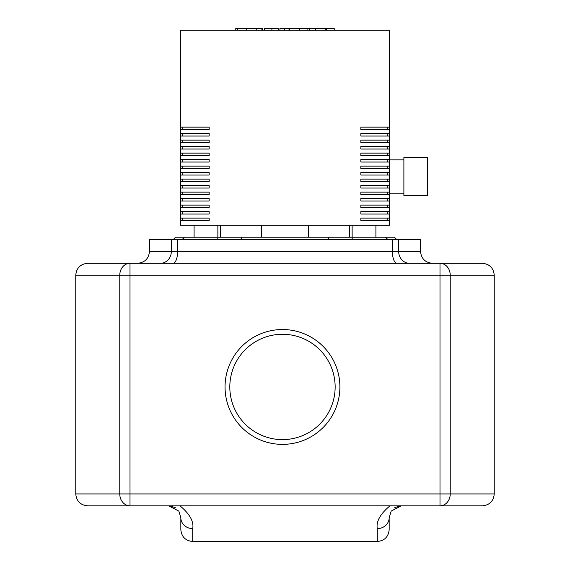 <?xml version="1.0" encoding="UTF-8"?>
<svg xmlns="http://www.w3.org/2000/svg" width="570" height="570" viewBox="0 0 570 570"><rect width="100%" height="100%" fill="white"/><g stroke="black" fill="none" stroke-linecap="round" stroke-linejoin="round"><path stroke-width="0.85" d="M339.898 386.945A57.42 57.42 0 0 0 282.478 329.524A57.42 57.42 0 0 0 225.05 386.945A57.42 57.42 0 0 0 282.478 444.372A57.42 57.42 0 0 0 339.898 386.945M409.602 263.304A11.892 10.944 -90 0 1 398.665 251.413L420.532 251.413L420.532 239.528L149.468 239.528L149.468 251.413C148.763 258.63 144.801 262.599 137.577 263.304M130.003 263.304L87.645 263.304C80.427 264.01 76.465 267.971 75.76 275.189L130.003 275.189L130.003 263.304A11.892 10.224 90 0 0 119.771 275.189L119.771 493.948A11.892 10.224 90 0 0 130.003 505.832L439.997 505.832A11.892 10.224 -90 0 0 450.229 493.948L439.997 493.948L439.997 505.832L482.355 505.832C489.573 505.127 493.534 501.165 494.24 493.948L450.229 493.948L450.229 275.189A11.892 10.224 -90 0 0 439.997 263.304L130.003 263.304M482.355 263.304L439.997 263.304L439.997 275.189L494.24 275.189C493.534 267.971 489.573 264.01 482.355 263.304M192.717 528.618A11.892 10.901 180 0 1 180.833 517.724L180.833 529.608C181.538 536.833 185.499 540.795 192.717 541.5L192.717 528.618C193.978 521.55 189.746 513.955 180.027 505.832M180.833 517.724L178.809 511.083L168.955 505.975L178.809 511.083L180.833 517.724M389.973 505.832C380.254 513.955 376.022 521.55 377.283 528.618L377.283 541.5L192.717 541.5M389.168 517.724L391.191 511.083L401.045 505.975L391.191 511.083L389.168 517.724L389.168 529.608L389.168 517.724A11.892 10.901 180 0 1 377.283 528.618M87.645 505.832L130.003 505.832L130.003 493.948L75.76 493.948C76.465 501.165 80.427 505.127 87.645 505.832M236.45 28.5L262.599 28.5L262.599 30.281M237.59 28.5L237.59 30.281M264.38 30.281L264.38 28.5L278.402 28.5L278.402 30.281M271.89 28.5L271.89 30.281M289.04 30.281L289.04 28.5L279.934 28.5L279.934 30.281M289.04 28.5L334.227 28.5L334.227 30.281M326.482 28.5L326.482 30.281M325.242 28.5L325.242 30.281M315.509 28.5L315.509 30.281M309.638 28.5L309.638 30.281M307.08 28.5L307.08 30.281M299.564 28.5L299.564 30.281M375.908 225.257L375.908 237.148M352.132 225.257L352.132 237.148M308.577 225.257L308.577 237.148M349.403 225.257L349.403 237.148M261.423 225.257L261.423 237.148M396.756 239.528L394.376 237.148L385.463 237.148L387.835 239.528L385.463 237.148L241.744 237.148L241.26 239.528M241.744 237.148L175.624 237.148L173.244 239.528M328.74 239.528L328.256 237.148M184.537 237.148L182.165 239.528M220.597 225.257L220.597 237.148M403.888 193.159L389.624 193.159M403.888 159.871L389.624 159.871M427.664 195.538L403.888 195.538L403.888 157.491L427.664 157.491L427.664 195.538M182.756 129.518L182.756 127.139L209.162 127.139L209.162 129.518L182.756 129.518M182.756 136.016L182.756 133.637L209.162 133.637L209.162 136.016L182.756 136.016M182.756 142.514L182.756 140.135L209.162 140.135L209.162 142.514L182.756 142.514M182.756 149.012L182.756 146.633L209.162 146.633L209.162 149.012L182.756 149.012M182.756 155.51L182.756 153.13L209.162 153.13L209.162 155.51L182.756 155.51M182.756 162.008L182.756 159.636L209.162 159.636L209.162 162.008L182.756 162.008M182.756 168.513L182.756 166.134L209.162 166.134L209.162 168.513L182.756 168.513M182.756 175.011L182.756 172.632L209.162 172.632L209.162 175.011L182.756 175.011M182.756 181.509L182.756 179.13L209.162 179.13L209.162 181.509L182.756 181.509M182.756 188.007L182.756 185.628L209.162 185.628L209.162 188.007L182.756 188.007M182.756 194.505L182.756 192.126L209.162 192.126L209.162 194.505L182.756 194.505M182.756 201.003L182.756 198.631L209.162 198.631L209.162 201.003L182.756 201.003M182.756 207.509L182.756 205.129L209.162 205.129L209.162 207.509L182.756 207.509M182.756 214.007L182.756 211.627L209.162 211.627L209.162 214.007L182.756 214.007M209.162 129.518L180.376 129.518L180.376 127.139L209.162 127.139M209.162 136.016L180.376 136.016L180.376 133.637L209.162 133.637M209.162 142.514L180.376 142.514L180.376 140.135L209.162 140.135M209.162 149.012L180.376 149.012L180.376 146.633L209.162 146.633M209.162 155.51L180.376 155.51L180.376 153.13L209.162 153.13M209.162 162.008L180.376 162.008L180.376 159.636L209.162 159.636M209.162 168.513L180.376 168.513L180.376 166.134L209.162 166.134M209.162 175.011L180.376 175.011L180.376 172.632L209.162 172.632M209.162 181.509L180.376 181.509L180.376 179.13L209.162 179.13M209.162 188.007L180.376 188.007L180.376 185.628L209.162 185.628M209.162 194.505L180.376 194.505L180.376 192.126L209.162 192.126M209.162 201.003L180.376 201.003L180.376 198.631L209.162 198.631M209.162 207.509L180.376 207.509L180.376 205.129L209.162 205.129M209.162 214.007L180.376 214.007L180.376 211.627L209.162 211.627M182.756 220.505L182.756 218.125L209.162 218.125L209.162 220.505L182.756 220.505M209.162 220.505L180.376 220.505L180.376 225.257L389.624 225.257L389.624 220.505L360.839 220.505L360.839 218.125L389.624 218.125L389.624 220.505M180.376 214.007L180.376 218.125L209.162 218.125M180.376 129.518L180.376 133.637M180.376 136.016L180.376 140.135M180.376 142.514L180.376 146.633M180.376 149.012L180.376 153.13M180.376 155.51L180.376 159.636M180.376 162.008L180.376 166.134M180.376 168.513L180.376 172.632M180.376 175.011L180.376 179.13M180.376 181.509L180.376 185.628M180.376 188.007L180.376 192.126M180.376 194.505L180.376 198.631M180.376 201.003L180.376 205.129M180.376 207.509L180.376 211.627M389.624 214.007L360.839 214.007L360.839 211.627L389.624 211.627L389.624 218.125M389.624 207.509L360.839 207.509L360.839 205.129L389.624 205.129L389.624 211.627M389.624 201.003L360.839 201.003L360.839 198.631L389.624 198.631L389.624 205.129M389.624 194.505L360.839 194.505L360.839 192.126L389.624 192.126L389.624 198.631M389.624 188.007L360.839 188.007L360.839 185.628L389.624 185.628L389.624 192.126M389.624 181.509L360.839 181.509L360.839 179.13L389.624 179.13L389.624 185.628M389.624 175.011L360.839 175.011L360.839 172.632L389.624 172.632L389.624 179.13M389.624 168.513L360.839 168.513L360.839 166.134L389.624 166.134L389.624 172.632M389.624 162.008L360.839 162.008L360.839 159.636L389.624 159.636L389.624 166.134M389.624 155.51L360.839 155.51L360.839 153.13L389.624 153.13L389.624 159.636M389.624 149.012L360.839 149.012L360.839 146.633L389.624 146.633L389.624 153.13M389.624 142.514L360.839 142.514L360.839 140.135L389.624 140.135L389.624 146.633M389.624 136.016L360.839 136.016L360.839 133.637L389.624 133.637L389.624 140.135M389.624 129.518L360.839 129.518L360.839 127.139L389.624 127.139L389.624 133.637M180.376 127.139L180.376 30.281L389.624 30.281L389.624 127.139M180.376 220.505L180.376 218.125M360.839 127.139L387.244 127.139L387.244 129.518L360.839 129.518M360.839 133.637L387.244 133.637L387.244 136.016L360.839 136.016M360.839 140.135L387.244 140.135L387.244 142.514L360.839 142.514M360.839 146.633L387.244 146.633L387.244 149.012L360.839 149.012M360.839 153.13L387.244 153.13L387.244 155.51L360.839 155.51M360.839 159.636L387.244 159.636L387.244 162.008L360.839 162.008M360.839 166.134L387.244 166.134L387.244 168.513L360.839 168.513M360.839 172.632L387.244 172.632L387.244 175.011L360.839 175.011M360.839 179.13L387.244 179.13L387.244 181.509L360.839 181.509M360.839 185.628L387.244 185.628L387.244 188.007L360.839 188.007M360.839 192.126L387.244 192.126L387.244 194.505L360.839 194.505M360.839 198.631L387.244 198.631L387.244 201.003L360.839 201.003M360.839 205.129L387.244 205.129L387.244 207.509L360.839 207.509M360.839 211.627L387.244 211.627L387.244 214.007L360.839 214.007M360.839 218.125L387.244 218.125L387.244 220.505L360.839 220.505M229.81 386.945A52.668 52.668 0 0 1 282.478 334.277A52.668 52.668 0 0 1 335.146 386.945A52.668 52.668 0 0 1 282.478 439.613A52.668 52.668 0 0 1 229.81 386.945M398.665 239.528L398.665 251.413L149.468 251.413M397.019 263.304A11.892 4.653 90 0 1 392.374 251.413L392.374 239.528M160.398 263.304A11.892 10.944 90 0 0 171.335 251.413L171.335 239.528M177.626 239.528L177.626 251.413A11.892 4.653 -90 0 1 172.981 263.304M439.997 275.189L439.997 493.948L130.003 493.948L130.003 275.189L439.997 275.189M261.908 28.5L261.908 30.281M256.236 28.5L256.236 30.281M246.226 28.5L246.226 30.281M278.21 28.5L278.21 30.281M284.487 28.5L284.487 30.281M289.617 28.5L289.617 30.281M217.826 239.528L217.826 237.148M352.174 239.528L352.174 237.148M420.532 251.413C421.237 258.63 425.199 262.599 432.423 263.304M168.948 505.839L170.679 505.968M170.615 505.953L175.546 507.841M377.283 541.5C384.501 540.795 388.462 536.833 389.168 529.608M394.447 507.841L399.385 505.953M401.052 505.839L398.266 506.167M494.24 275.189L494.24 493.948M75.76 275.189L75.76 493.948M235.773 30.281L235.773 28.5M194.092 237.148L194.092 225.257M217.868 237.148L217.868 225.257"/></g></svg>
